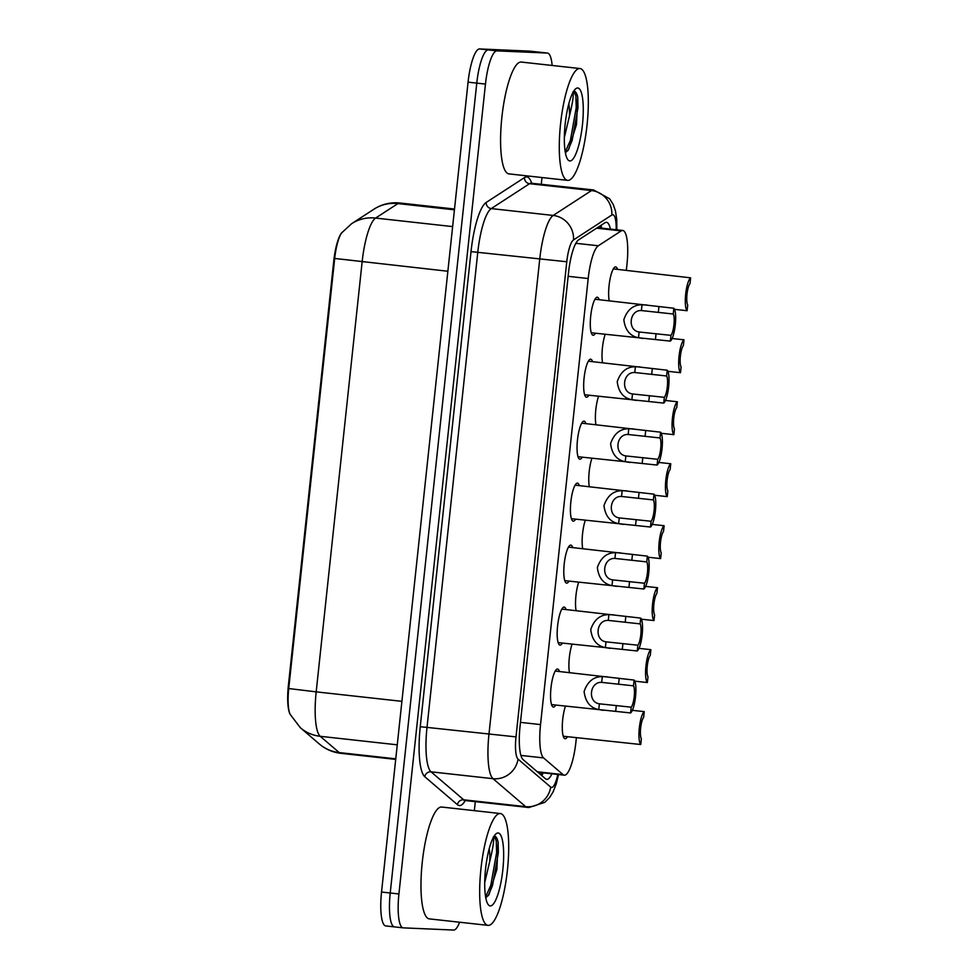 <?xml version="1.0" encoding="UTF-8"?>
<svg xmlns="http://www.w3.org/2000/svg" width="979" height="979" viewBox="0 0 979 979"><rect width="100%" height="100%" fill="white"/><g stroke="black" fill="none" stroke-linecap="round" stroke-linejoin="round"><path stroke-width="1.47" d="M595.465 333.239A19.127 4.503 -83.7 0 1 593.176 335.246A19.127 4.503 -83.7 0 1 593.115 335.246A19.127 4.503 -83.7 0 1 590.729 315.887A19.127 4.503 -83.7 0 1 597.251 297.224A19.127 4.503 -83.7 0 1 597.312 297.224A19.127 4.503 -83.7 0 1 599.172 299.696M588.844 395.21A19.127 4.503 -83.7 0 1 586.556 397.217A19.127 4.503 -83.7 0 1 586.494 397.217A19.127 4.503 -83.7 0 1 584.108 377.857A19.127 4.503 -83.7 0 1 590.618 359.195A19.127 4.503 -83.7 0 1 590.692 359.195A19.127 4.503 -83.7 0 1 592.552 361.667M582.211 457.181A19.127 4.503 -83.7 0 1 579.935 459.188A19.127 4.503 -83.7 0 1 579.862 459.188A19.127 4.503 -83.7 0 1 577.488 439.828A19.127 4.503 -83.7 0 1 583.998 421.166A19.127 4.503 -83.7 0 1 584.071 421.166A19.127 4.503 -83.7 0 1 585.931 423.638M575.591 519.151A19.127 4.503 -83.7 0 1 573.315 521.158A19.127 4.503 -83.7 0 1 573.241 521.158A19.127 4.503 -83.7 0 1 570.855 501.799A19.127 4.503 -83.7 0 1 577.377 483.136A19.127 4.503 -83.7 0 1 577.451 483.136A19.127 4.503 -83.7 0 1 579.299 485.608M568.97 581.122A19.127 4.503 -83.7 0 1 566.694 583.129A19.127 4.503 -83.7 0 1 566.621 583.129A19.127 4.503 -83.7 0 1 564.234 563.769A19.127 4.503 -83.7 0 1 570.757 545.107A19.127 4.503 -83.7 0 1 570.83 545.107A19.127 4.503 -83.7 0 1 572.678 547.579M562.35 643.093A19.127 4.503 -83.7 0 1 560.074 645.1A19.127 4.503 -83.7 0 1 560 645.1A19.127 4.503 -83.7 0 1 557.614 625.74A19.127 4.503 -83.7 0 1 564.137 607.078A19.127 4.503 -83.7 0 1 564.198 607.078A19.127 4.503 -83.7 0 1 566.058 609.55M555.729 705.064A19.127 4.503 -83.7 0 1 553.441 707.071A19.127 4.503 -83.7 0 1 553.38 707.071A19.127 4.503 -83.7 0 1 550.993 687.711A19.127 4.503 -83.7 0 1 557.504 669.049A19.127 4.503 -83.7 0 1 557.577 669.049A19.127 4.503 -83.7 0 1 559.437 671.521M609.207 300.798A19.127 4.503 -83.7 0 1 609.966 279.553A19.127 4.503 -83.7 0 1 615.607 266.888A19.127 4.503 -83.7 0 1 615.669 266.888A19.127 4.503 -83.7 0 1 617.529 269.36M602.574 362.768A19.127 4.503 -83.7 0 1 605.193 334.316M595.954 424.739A19.127 4.503 -83.7 0 1 598.573 396.287M589.334 486.71A19.127 4.503 -83.7 0 1 591.94 458.258M582.713 548.681A19.127 4.503 -83.7 0 1 585.32 520.228M576.093 610.651A19.127 4.503 -83.7 0 1 578.699 582.199M569.472 672.622A19.127 4.503 -83.7 0 1 572.079 644.17M567.453 736.71A19.127 4.503 -83.7 0 1 565.177 738.717A19.127 4.503 -83.7 0 1 565.103 738.704A19.127 4.503 -83.7 0 1 562.276 726.675A19.127 4.503 -83.7 0 1 565.458 706.14M626.327 270.339L626.964 264.367A33.751 7.942 96.3 0 0 622.73 230.469A33.751 7.942 96.3 0 0 621.175 230.909L598.304 245.766A33.751 7.942 96.3 0 0 588.195 278.538L540.53 724.582A33.751 7.942 96.3 0 0 543.565 757.917L563.072 774.622A33.751 7.942 96.3 0 0 564.271 775.172A33.751 7.942 96.3 0 0 564.393 775.184A33.751 7.942 96.3 0 0 575.921 741.972L576.386 737.689M342.075 232.378A30.373 7.147 96.3 0 0 333.729 261.246L288.377 685.545A30.373 7.147 96.3 0 0 289.943 713.924M385.885 925.938A33.751 7.942 -83.7 0 1 385.763 925.926L394.451 926.893A33.751 7.942 -83.7 0 0 394.586 926.905A33.751 7.942 -83.7 0 1 394.451 926.893A33.751 7.942 -83.7 0 1 390.217 892.995L476.773 83.129A33.751 7.942 -83.7 0 1 488.301 49.917L538.634 52.095A33.751 7.942 -83.7 0 1 538.756 52.107A33.751 7.942 -83.7 0 1 538.878 52.132M288.732 688.543L334.696 258.456A27.669 6.51 -83.7 0 1 341.744 232.794L351.645 223.677A39.38 37.581 57 0 1 375.606 218.072A45.01 10.585 96.3 0 0 362.144 261.76L316.18 691.859L288.732 688.543A27.669 6.51 -83.7 0 0 290.09 714.254L300.345 727.727A39.38 37.789 130.6 0 0 320.219 736.306L339.236 752.582A45.01 10.585 96.3 0 0 340.839 753.328A45.01 10.585 96.3 0 0 341.01 753.34M385.763 925.926A33.751 7.942 -83.7 0 1 381.529 892.04L468.072 82.163A33.751 7.942 -83.7 0 1 479.612 48.95L529.933 51.141A33.751 7.942 -83.7 0 1 530.055 51.153A33.751 7.942 -83.7 0 1 530.177 51.165M610.406 229.11A33.751 7.942 96.3 0 0 606.503 222.331A33.751 7.942 96.3 0 0 604.949 222.771L578.638 239.855A33.751 7.942 96.3 0 0 568.542 272.627L520.057 726.271A33.751 7.942 96.3 0 0 523.092 759.606L545.523 778.807A33.751 7.942 96.3 0 0 546.723 779.37A33.751 7.942 96.3 0 0 546.845 779.382A33.751 7.942 96.3 0 0 551.911 773.814M543.223 772.847A33.751 7.942 -83.7 0 1 541.742 775.576M459.628 922.23A33.751 7.942 -83.7 0 1 453.595 930.05L403.275 927.859A33.751 7.942 -83.7 0 1 403.152 927.847A33.751 7.942 -83.7 0 1 398.918 893.962L485.462 84.084A33.751 7.942 -83.7 0 1 497.002 50.871L547.322 53.062A33.751 7.942 -83.7 0 1 547.445 53.074A33.751 7.942 -83.7 0 1 552.144 65.458M541.999 177.542L541.289 184.174M475.304 801.666L474.338 810.661M403.152 927.847L394.451 926.893A33.751 7.942 -83.7 0 1 390.217 892.995L476.773 83.129A33.751 7.942 -83.7 0 1 488.301 49.917L538.634 52.095A33.751 7.942 -83.7 0 1 538.756 52.107L530.055 51.153M600.959 225.354A33.751 7.942 -83.7 0 1 601.706 228.144M632.373 710.326L644.255 711.635A16.876 3.965 96.3 0 0 639.324 727.948A16.876 3.965 96.3 0 0 640.743 744.517L563.255 736.245M644.255 711.635L643.644 717.411A11.246 2.643 96.3 0 0 640.645 727.997A11.246 2.643 96.3 0 0 641.355 738.753L640.743 744.517M633.499 685.838L601.669 682.375C589.627 681.592 587.412 702.249 599.381 703.815L631.222 707.181A11.246 2.643 96.3 0 0 634.208 696.595A11.246 2.643 96.3 0 0 633.499 685.838L634.111 680.075L555.228 671.056M634.111 680.075A16.876 3.965 96.3 0 1 635.53 696.644A16.876 3.965 96.3 0 1 630.598 712.945L551.52 704.599M603.407 710.338L598.769 709.567C590.264 707.915 585.381 701.894 584.108 691.492C587.547 681.555 593.604 676.599 602.281 676.624L606.992 676.783M630.598 712.945L631.222 707.181M634.796 681.164L647.364 682.547A16.876 3.965 96.3 0 1 645.944 665.977A16.876 3.965 96.3 0 1 650.876 649.664L638.993 648.355M650.876 649.664L650.264 655.44A11.246 2.643 96.3 0 0 647.266 666.026A11.246 2.643 96.3 0 0 647.988 676.783L647.364 682.547M641.416 619.193L653.984 620.576A16.876 3.965 96.3 0 1 652.565 604.006A16.876 3.965 96.3 0 1 657.509 587.694L645.614 586.384M657.509 587.694L656.885 593.47A11.246 2.643 96.3 0 0 653.899 604.055A11.246 2.643 96.3 0 0 654.608 614.812L653.984 620.576M648.037 557.222L660.617 558.605A16.876 3.965 96.3 0 1 659.185 542.036A16.876 3.965 96.3 0 1 664.129 525.723L652.234 524.414M664.129 525.723L663.505 531.499A11.246 2.643 96.3 0 0 660.519 542.085A11.246 2.643 96.3 0 0 661.229 552.841L660.617 558.605M654.657 495.252L667.237 496.634A16.876 3.965 96.3 0 1 665.818 480.065A16.876 3.965 96.3 0 1 670.75 463.752L658.855 462.443M670.75 463.752L670.138 469.528A11.246 2.643 96.3 0 0 667.14 480.114A11.246 2.643 96.3 0 0 667.849 490.871L667.237 496.634M640.119 623.868L608.289 620.405C596.248 619.621 594.045 640.278 606.001 641.845L637.843 645.21A11.246 2.643 96.3 0 0 640.829 634.625A11.246 2.643 96.3 0 0 640.119 623.868L640.731 618.104L561.848 609.085M640.731 618.104A16.876 3.965 96.3 0 1 642.163 634.673A16.876 3.965 96.3 0 1 637.219 650.974L558.14 642.628M610.027 648.367L605.389 647.596C596.884 645.944 592.001 639.923 590.741 629.521C594.167 619.585 600.225 614.628 608.914 614.653L613.613 614.812M637.219 650.974L637.843 645.21M646.74 561.897L614.922 558.434C602.868 557.651 600.665 578.308 612.621 579.874L644.463 583.239A11.246 2.643 96.3 0 0 647.462 572.654A11.246 2.643 96.3 0 0 646.74 561.897L647.364 556.133L568.469 547.114M647.364 556.133A16.876 3.965 96.3 0 1 648.783 572.703A16.876 3.965 96.3 0 1 643.852 589.003L564.761 580.657M616.66 586.397L612.01 585.626C603.505 583.973 598.622 577.953 597.361 567.551C600.8 557.614 606.858 552.658 615.534 552.682L620.245 552.841M643.852 589.003L644.463 583.239M653.36 499.926L621.543 496.463C609.489 495.68 607.286 516.337 619.254 517.903L651.084 521.269A11.246 2.643 96.3 0 0 654.082 510.683A11.246 2.643 96.3 0 0 653.36 499.926L653.984 494.162L575.101 485.143M653.984 494.162A16.876 3.965 96.3 0 1 655.404 510.732A16.876 3.965 96.3 0 1 650.472 527.032L571.381 518.686M623.28 524.426L618.63 523.655C610.125 522.003 605.242 515.982 603.982 505.58C607.421 495.643 613.478 490.687 622.154 490.712L626.866 490.871M650.472 527.032L651.084 521.269M500.159 813.525A56.256 13.229 -83.7 0 1 500.367 813.537A56.256 13.229 -83.7 0 1 507.379 870.466A56.256 13.229 -83.7 0 1 488.203 925.375A56.256 13.229 -83.7 0 1 488.007 925.363A56.256 13.229 -83.7 0 1 480.995 868.434A56.256 13.229 -83.7 0 1 500.159 813.525M429.512 918.889A56.256 13.229 -83.7 0 1 429.304 918.877A56.256 13.229 -83.7 0 1 422.292 861.948A56.256 13.229 -83.7 0 1 441.468 807.026A56.256 13.229 -83.7 0 1 441.676 807.039L500.367 813.537M489.194 848.793A25.43 5.984 -83.7 0 1 489.83 861.03L484.715 882.593M490.283 905.918A36.688 8.627 -83.7 0 1 488.203 904.596A36.688 8.627 -83.7 0 1 485.608 868.508A36.688 8.627 -83.7 0 1 496.023 833.839A36.688 8.627 -83.7 0 1 498.078 832.982A36.688 8.627 -83.7 0 1 502.827 869.829A36.688 8.627 -83.7 0 1 490.283 905.918M485.768 897.829L488.986 894.659L496.891 869.462L498.127 842.16C497.197 838.232 495.925 836.213 494.309 836.103L494.15 836.103M493.294 836.935C494.236 839.676 493.086 847.704 489.83 861.03M485.621 896.96L490.797 885.31L496.622 852.587L496.267 840.937L494.187 836.09M488.227 895.712L492.523 885.493L498.348 852.77L498.127 842.16M579.776 68.53A56.256 13.229 -83.7 0 1 579.984 68.542A56.256 13.229 -83.7 0 1 586.996 125.471A56.256 13.229 -83.7 0 1 567.82 180.393A56.256 13.229 -83.7 0 1 567.612 180.369A56.256 13.229 -83.7 0 1 560.612 123.44A56.256 13.229 -83.7 0 1 579.776 68.53M509.129 173.895A56.256 13.229 -83.7 0 1 508.921 173.883A56.256 13.229 -83.7 0 1 501.909 116.954A56.256 13.229 -83.7 0 1 521.085 62.032A56.256 13.229 -83.7 0 1 521.293 62.056L579.984 68.542M568.811 103.798A25.43 5.984 -83.7 0 1 569.448 116.036L564.332 137.598M569.9 160.935A36.688 8.627 -83.7 0 1 567.82 159.614A36.688 8.627 -83.7 0 1 565.226 123.513A36.688 8.627 -83.7 0 1 575.64 88.844A36.688 8.627 -83.7 0 1 577.696 87.988A36.688 8.627 -83.7 0 1 582.444 124.835A36.688 8.627 -83.7 0 1 569.9 160.935M565.385 152.834L568.603 149.665L576.509 124.468L577.745 97.166C576.815 93.238 575.542 91.218 573.927 91.108L573.767 91.108M572.911 91.94C573.853 94.682 572.703 102.709 569.448 116.036M565.238 151.965L570.414 140.315L576.239 107.592L575.885 95.942L573.804 91.108M567.844 150.717L572.14 140.499L577.965 107.776L577.745 97.166M661.278 433.281L673.858 434.664A16.876 3.965 96.3 0 1 672.438 418.082A16.876 3.965 96.3 0 1 677.37 401.782L665.487 400.472M677.37 401.782L676.758 407.558A11.246 2.643 96.3 0 0 673.76 418.143A11.246 2.643 96.3 0 0 674.47 428.9L673.858 434.664M667.911 371.31L680.478 372.693A16.876 3.965 96.3 0 1 679.059 356.111A16.876 3.965 96.3 0 1 683.991 339.811L672.108 338.501M683.991 339.811L683.379 345.587A11.246 2.643 96.3 0 0 680.381 356.172A11.246 2.643 96.3 0 0 681.103 366.929L680.478 372.693M674.531 309.34L687.099 310.722A16.876 3.965 96.3 0 1 685.679 294.141A16.876 3.965 96.3 0 1 690.623 277.84L613.319 268.895M690.623 277.84L689.999 283.616A11.246 2.643 96.3 0 0 687.001 294.202A11.246 2.643 96.3 0 0 687.723 304.958L687.099 310.722M659.993 437.956L628.163 434.492C616.121 433.709 613.906 454.366 625.875 455.933L657.704 459.298A11.246 2.643 96.3 0 0 660.703 448.712A11.246 2.643 96.3 0 0 659.993 437.956L660.605 432.192L581.722 423.173M660.605 432.192A16.876 3.965 96.3 0 1 662.024 448.761A16.876 3.965 96.3 0 1 657.093 465.062L578.014 456.716M629.901 462.455L625.251 461.684C616.758 460.032 611.863 454.011 610.602 443.609C614.041 433.673 620.099 428.716 628.775 428.741L633.486 428.9M657.093 465.062L657.704 459.298M666.613 375.985L634.784 372.522C622.742 371.739 620.527 392.395 632.495 393.962L664.325 397.327A11.246 2.643 96.3 0 0 667.323 386.742A11.246 2.643 96.3 0 0 666.613 375.985L667.225 370.221L588.342 361.202M667.225 370.221A16.876 3.965 96.3 0 1 668.645 386.791A16.876 3.965 96.3 0 1 663.713 403.091L584.634 394.745M636.521 400.484L631.883 399.713C623.378 398.061 618.495 392.041 617.223 381.639C620.662 371.702 626.719 366.746 635.395 366.77L640.107 366.929M663.713 403.091L664.325 397.327M673.234 314.014L641.404 310.551C629.362 309.768 627.16 330.425 639.116 331.991L670.958 335.356A11.246 2.643 96.3 0 0 673.944 324.771A11.246 2.643 96.3 0 0 673.234 314.014L673.846 308.25L594.963 299.231M673.846 308.25A16.876 3.965 96.3 0 1 675.277 324.82A16.876 3.965 96.3 0 1 670.334 341.12L591.255 332.774M643.142 338.514L638.504 337.743C629.999 336.091 625.116 330.07 623.843 319.668C627.282 309.731 633.34 304.763 642.028 304.799L646.727 304.958M670.334 341.12L670.958 335.356M537.3 771.77L563.072 774.622M333.729 261.246L334.39 261.32M288.377 685.545L289.05 685.618M539.49 772.431A33.751 32.393 130.6 0 1 539.074 773.288M520.901 755.409L543.565 757.917M520.473 722.367L540.53 724.582M568.138 276.311L588.195 278.538M575.86 243.294L598.304 245.766M596.59 228.193L621.175 230.909M395.7 759.398L340.839 753.328C332.738 752.374 325.579 749.265 319.362 744.016A39.38 37.789 130.6 0 0 339.236 752.582L395.761 758.835M351.645 223.677L373.954 209.188C381.064 204.635 388.871 202.506 397.352 202.8L399.983 203.008A45.01 10.585 96.3 0 0 399.824 202.996A45.01 10.585 96.3 0 0 397.915 203.595L375.606 218.072L452.641 226.602M334.696 258.456L447.868 271.244M401.904 701.343L316.18 691.859A45.01 10.585 96.3 0 0 320.219 736.306L397.254 744.823M373.954 209.188A39.38 37.581 57 0 1 397.915 203.595L454.427 209.836M344.681 259.521L364.261 261.858M529.933 51.141L547.322 53.062M381.529 892.04L398.918 893.962M468.072 82.163L485.462 84.084M479.612 48.95L497.002 50.871M616.183 229.747A22.505 5.287 96.3 0 0 612.781 214.731A22.505 5.287 96.3 0 0 611.826 215.025L573.51 239.916A22.505 5.287 96.3 0 0 566.768 261.76L515.994 736.881A22.505 5.287 96.3 0 0 518.026 759.104L550.688 787.079A22.505 5.287 96.3 0 0 551.569 787.459A22.505 5.287 96.3 0 0 557.81 774.462M527.436 807.418A45.01 10.585 -83.7 0 1 527.277 807.406A45.01 10.585 -83.7 0 1 525.674 806.659L493.012 778.684A45.01 10.585 -83.7 0 1 488.962 734.25L539.735 259.117A45.01 10.585 -83.7 0 1 553.196 215.441L591.512 190.55A45.01 10.585 -83.7 0 1 593.433 189.95A45.01 10.585 -83.7 0 1 593.592 189.963A45.01 10.585 -83.7 0 1 593.8 189.999M531.805 183.134A45.01 10.585 96.3 0 0 531.646 183.11A45.01 10.585 96.3 0 0 531.475 183.097A45.01 10.585 96.3 0 0 529.566 183.697L591.512 190.55A22.505 21.477 57 0 1 611.826 215.025M550.688 787.079A22.505 21.599 130.6 0 1 525.674 806.659L463.716 799.806A45.01 10.585 96.3 0 0 465.319 800.553A50.627 11.907 -83.7 0 1 459.457 805.558A50.627 11.907 -83.7 0 1 457.462 804.701L424.8 776.739A50.627 11.907 -83.7 0 1 420.248 726.736L471.021 251.615A50.627 11.907 -83.7 0 1 486.171 202.469L524.487 177.578A50.627 11.907 -83.7 0 1 531.621 183.11M518.026 759.104A22.505 21.599 130.6 0 1 493.012 778.684L431.054 771.831L463.716 799.806A5.629 5.397 -49.4 0 0 457.462 804.701M515.994 736.881L427.003 727.397A45.01 10.585 96.3 0 0 431.054 771.831A5.629 5.397 -49.4 0 0 424.8 776.739M558.532 774.548L556.231 783.91L553.147 791.791L549.696 797.408L544.875 802.315L528.856 807.528L465.319 800.553A45.01 10.585 96.3 0 0 465.49 800.565M573.51 239.916A22.505 21.477 57 0 0 553.196 215.441L491.25 208.588A45.01 10.585 96.3 0 0 477.776 252.264L427.003 727.397L420.248 726.736M524.487 177.578A5.629 5.372 -123 0 0 529.566 183.697L491.25 208.588A5.629 5.372 -123 0 1 486.171 202.469M566.768 261.76L471.021 251.615M598.769 709.567L599.381 703.815M601.669 682.375L602.281 676.624M618.593 684.186L619.205 678.423M615.693 711.305L616.305 705.529M605.389 647.596L606.001 641.845M608.289 620.405L608.914 614.653M625.214 622.216L625.826 616.452M622.314 649.334L622.925 643.558M612.01 585.626L612.621 579.874M614.922 558.434L615.534 552.682M631.834 560.245L632.446 554.481M628.934 587.363L629.558 581.587M618.63 523.655L619.254 517.903M621.543 496.463L622.154 490.712M638.455 498.274L639.079 492.51M635.555 525.393L636.179 519.616M625.251 461.684L625.875 455.933M628.163 434.492L628.775 428.741M645.075 436.304L645.699 430.54M642.187 463.422L642.799 457.646M631.883 399.713L632.495 393.962M634.784 372.522L635.395 366.77M651.708 374.333L652.32 368.569M648.808 401.451L649.42 395.675M638.504 337.743L639.116 331.991M641.404 310.551L642.028 304.799M658.329 312.362L658.94 306.598M655.428 339.48L656.04 333.704M537.875 772.26L564.271 775.172M540.922 774.866L542.085 772.725M600.69 228.034L600.127 225.904M597.398 227.666L622.73 230.469M319.362 744.016L300.345 727.727M399.983 203.008L454.513 209.029M464.193 800.589L465.319 800.553M547.445 53.074L538.756 52.107M616.88 229.82L616.721 219.259L615.448 210.913L613.221 204.476L609.684 198.81L593.592 189.963L530.753 183.171M488.007 925.363L429.304 918.877M567.612 180.369L508.921 173.883"/></g></svg>
